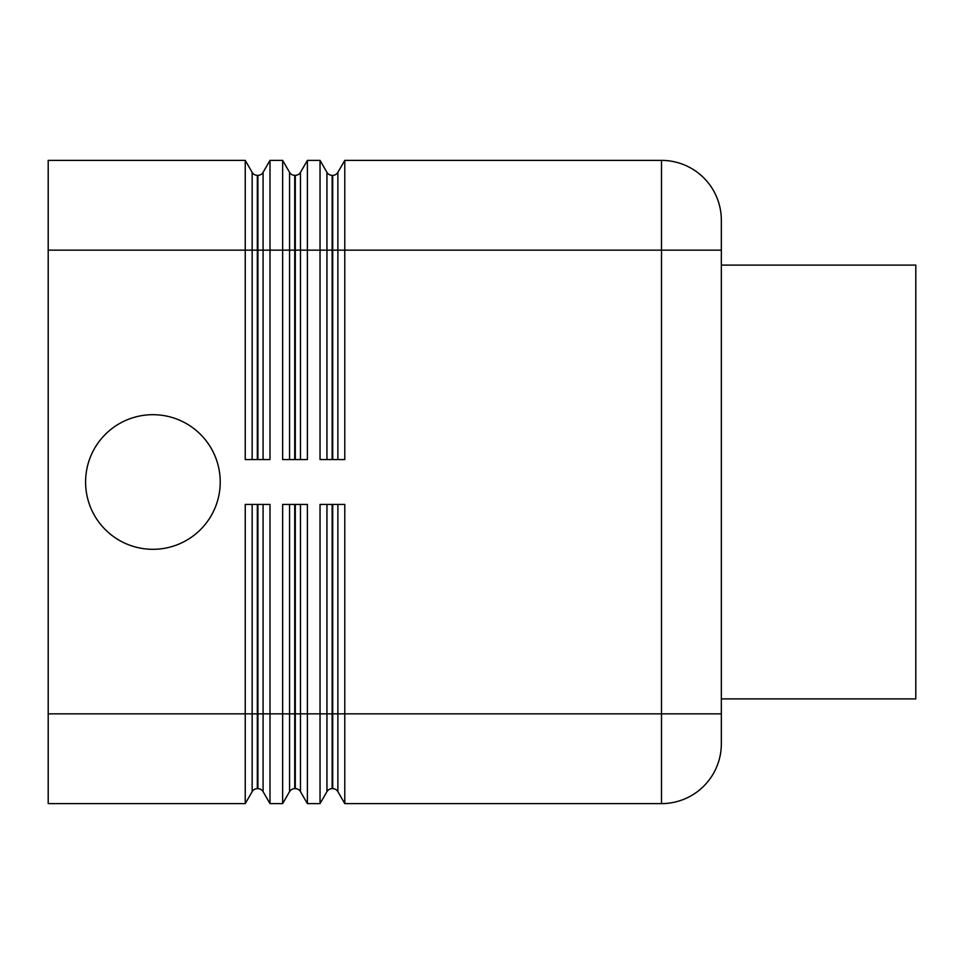 <?xml version="1.0" encoding="UTF-8"?>
<svg xmlns="http://www.w3.org/2000/svg" width="964" height="964" viewBox="0 0 964 964"><rect width="100%" height="100%" fill="white"/><g stroke="black" fill="none" stroke-linecap="round" stroke-linejoin="round"><path stroke-width="1.45" d="M252.158 504.437L252.158 713.854L48.2 713.854L48.2 803.615L245.242 803.615L245.242 504.437L269.992 504.437L269.992 803.615L282.645 803.615L282.645 504.437L307.396 504.437L307.396 803.615L320.036 803.615L320.036 504.437L344.787 504.437L344.787 803.615L661.509 803.615A59.84 59.84 0 0 0 703.816 786.082A59.84 59.84 0 0 1 661.509 803.615L661.509 713.854L337.882 713.854L337.882 504.437M220.226 482A67.311 67.311 0 0 1 152.915 549.311A67.311 67.311 0 0 1 85.591 482A67.311 67.311 0 0 1 152.915 414.689A67.311 67.311 0 0 1 220.226 482M257.906 504.437L257.906 788.648A5.989 5.989 0 0 1 263.088 791.649L263.088 504.437M289.549 504.437L289.549 713.854L252.158 713.854L252.158 791.649A5.989 5.989 0 0 1 257.34 788.648L257.34 504.437M245.242 186.679L245.242 160.386L48.2 160.386L48.2 250.146L245.242 250.146L245.242 186.679M721.337 743.774A59.84 59.84 0 0 1 703.816 786.082A59.84 59.84 0 0 0 721.337 743.774L721.337 220.226A59.84 59.84 0 0 0 661.509 160.386L344.787 160.386L344.787 459.563L320.036 459.563L320.036 160.386L307.396 160.386L307.396 459.563L282.645 459.563L282.645 160.386L269.992 160.386L263.088 172.351A5.989 5.989 0 0 1 257.906 175.352L257.34 175.352A5.989 5.989 0 0 1 252.158 172.351L245.242 160.386M295.297 504.437L295.297 788.648A5.989 5.989 0 0 1 300.479 791.649L300.479 504.437M326.953 504.437L326.953 713.854L289.549 713.854L289.549 791.649A5.989 5.989 0 0 1 294.731 788.648L294.731 504.437M332.701 504.437L332.701 788.648A5.989 5.989 0 0 1 337.882 791.649L337.882 713.854L332.134 713.854L332.134 504.437M326.953 791.649A5.989 5.989 0 0 1 332.134 788.648L332.134 713.854L326.953 713.854L326.953 791.649L320.036 803.615M269.992 160.386L269.992 459.563L245.242 459.563L245.242 250.146L252.158 250.146L252.158 459.563M307.396 160.386L300.479 172.351A5.989 5.989 0 0 1 295.297 175.352L294.731 175.352A5.989 5.989 0 0 1 289.549 172.351L282.645 160.386M344.787 160.386L337.882 172.351A5.989 5.989 0 0 1 332.701 175.352L332.134 175.352A5.989 5.989 0 0 1 326.953 172.351L320.036 160.386M721.337 265.1L915.8 265.1L915.8 698.9L721.337 698.9M344.787 803.615L337.882 791.649M48.2 713.854L48.2 250.146M307.396 803.615L300.479 791.649M289.549 791.649L282.645 803.615M269.992 803.615L263.088 791.649M252.158 791.649L245.242 803.615M703.816 177.918A59.84 59.84 0 0 0 661.509 160.386L661.509 713.854L721.337 713.854M721.337 250.146L326.953 250.146L326.953 459.563M263.088 459.563L263.088 250.146L252.158 250.146L252.158 172.351M257.34 459.563L257.34 175.352M300.479 459.563L300.479 250.146L289.549 250.146L289.549 459.563M294.731 459.563L294.731 175.352M337.882 459.563L337.882 172.351M332.134 459.563L332.134 175.352M326.953 172.351L326.953 250.146L300.479 250.146L300.479 172.351M332.701 175.352L332.701 459.563M289.549 172.351L289.549 250.146L263.088 250.146L263.088 172.351M295.297 175.352L295.297 459.563M257.906 175.352L257.906 459.563"/></g></svg>
